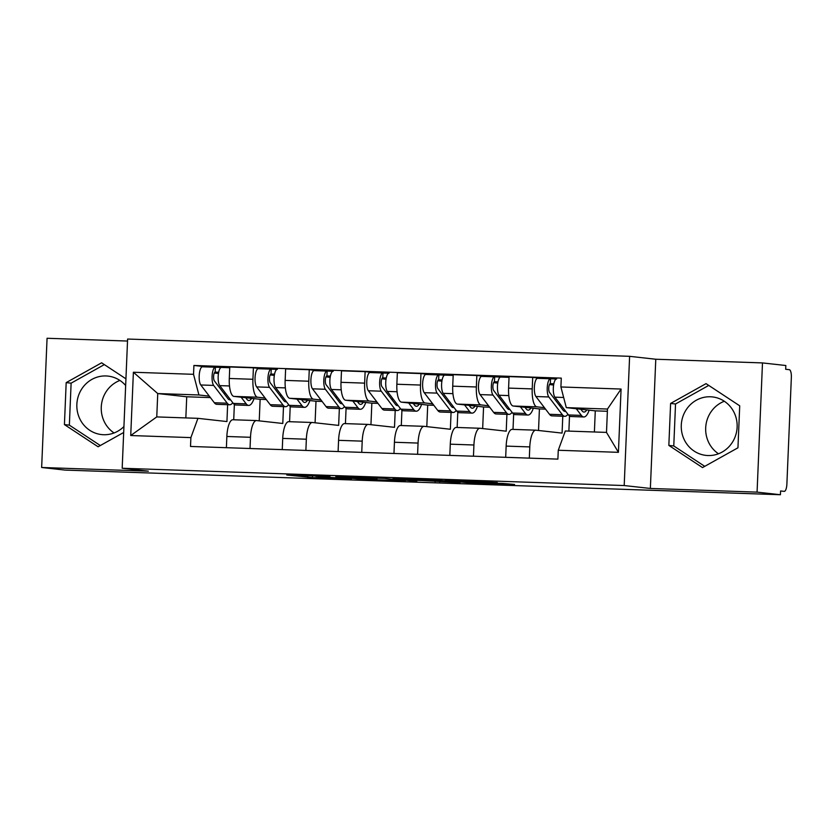 <?xml version="1.0" encoding="UTF-8"?>
<svg xmlns="http://www.w3.org/2000/svg" width="833" height="833" viewBox="0 0 833 833"><rect width="100%" height="100%" fill="white"/><g stroke="black" fill="none" stroke-linecap="round" stroke-linejoin="round"><path stroke-width="1.25" d="M329.951 476.486L286.791 474.997L312.375 477.59L351.505 478.892L315.905 476.351L329.951 476.486M114.069 432.962A29.415 27.937 96.3 0 1 101.428 404.963A29.415 27.937 96.3 0 1 119.91 380.442M123.93 426.538A29.415 27.937 96.3 0 1 103.552 434.722A29.415 27.937 96.3 0 1 101.532 434.576A29.415 27.937 96.3 0 1 76.917 403.318A29.415 27.937 96.3 0 1 106.02 375.954A29.415 27.937 96.3 0 1 108.04 376.099A29.415 27.937 96.3 0 1 125.648 385.523M718.494 453.777A29.415 27.937 96.3 0 1 705.853 425.788A29.415 27.937 96.3 0 1 724.335 401.256M707.977 455.536A29.415 27.937 96.3 0 1 705.957 455.391A29.415 27.937 96.3 0 1 681.342 424.132A29.415 27.937 96.3 0 1 710.434 396.779A29.415 27.937 96.3 0 1 712.454 396.924A29.415 27.937 96.3 0 1 737.07 428.183A29.415 27.937 96.3 0 1 707.977 455.536M497.27 482.807L489.148 481.911L445.134 480.454L470.718 483.036L514.555 484.462L502.861 483.432L467.428 482.567L453.287 480.953L497.28 482.546M624.198 485.545L650.365 488.45L757.072 492.126L780.427 494.729L65.005 470.083L41.65 467.49L148.357 471.166L122.18 468.25L624.198 485.545L629.613 356.326L127.605 339.041L122.18 468.25M384.513 478.392L335.824 476.684L361.407 479.277L405.432 480.735L384.513 478.392M393.02 478.6L439.168 480.277L460.076 482.609L422.039 480.537L407.722 480.11L416.792 481.141L411.741 480.943L393.02 478.6M757.072 492.126L762.487 362.917L785.842 365.51L785.686 369.279L789.32 369.685A7.539 2.353 92 0 1 791.35 377.484L786.883 484.088A7.539 2.353 92 0 1 784.28 491.366L784.217 491.366A7.539 2.353 92 0 0 784.28 491.366M127.522 341.051L47.065 338.271L41.65 467.49M762.487 362.917L655.779 359.242L629.613 356.326M780.427 494.729L780.583 490.96L784.217 491.366M232.98 419.759A17.347 5.415 92 0 0 232.855 419.749A17.347 5.415 92 0 0 226.857 436.482L226.389 447.696M265.133 398.049L257.595 397.216A17.347 5.415 -88 0 1 252.92 379.286L229.294 378.474A17.347 5.415 92 0 0 233.958 396.404L260.135 399.309L259.23 420.863M229.294 378.474L229.773 366.978L253.409 367.801L263.093 368.873M250.025 448.508L250.494 437.294A17.347 5.415 -88 0 1 256.491 420.561A17.347 5.415 -88 0 1 256.616 420.571L282.783 423.476L283.491 406.619M290.217 406.389L289.582 421.696M252.92 379.286L253.409 367.801M288.843 421.685A17.347 5.415 92 0 0 288.707 421.675A17.347 5.415 92 0 0 282.72 438.408L282.252 449.622M318.956 370.8L309.262 369.717L285.625 368.904L285.146 380.4A17.347 5.415 92 0 0 289.822 398.32L315.988 401.235L315.082 422.789M305.878 450.434L306.346 439.22A17.347 5.415 -88 0 1 312.344 422.487A17.347 5.415 -88 0 1 312.469 422.498L338.646 425.403L339.354 408.545M346.08 408.316L345.435 423.622M320.997 399.975L313.458 399.142A17.347 5.415 -88 0 1 308.783 381.212L309.262 369.717M344.695 423.601A17.347 5.415 92 0 0 344.57 423.591A17.347 5.415 92 0 0 338.573 440.334L338.104 451.548M374.808 372.726L365.125 371.643L341.488 370.831L341.009 382.316A17.347 5.415 92 0 0 345.674 400.246L371.851 403.162L370.945 424.705M361.741 452.361L362.209 441.146A17.347 5.415 -88 0 1 368.207 424.413A17.347 5.415 -88 0 1 368.332 424.413L394.498 427.329L395.206 410.471M401.933 410.232L401.298 425.548M376.86 401.902L369.311 401.058A17.347 5.415 -88 0 1 364.635 383.138L365.125 371.643M400.558 425.528A17.347 5.415 92 0 0 400.434 425.517A17.347 5.415 92 0 0 394.436 442.261L393.967 453.464M430.671 374.642L420.977 373.569L397.351 372.757L396.862 384.242A17.347 5.415 92 0 0 401.537 402.172L427.704 405.088L426.808 426.631M417.593 454.277L418.062 443.073A17.347 5.415 -88 0 1 424.059 426.329A17.347 5.415 -88 0 1 424.195 426.34L450.361 429.255L451.07 412.397M457.796 412.158L457.15 427.475M432.712 403.828L425.174 402.985A17.347 5.415 -88 0 1 420.498 385.054L420.977 373.569M456.422 427.454A17.347 5.415 92 0 0 456.286 427.444A17.347 5.415 92 0 0 450.289 444.176L449.82 455.391M486.524 376.568L476.84 375.496L453.204 374.673L452.725 386.168A17.347 5.415 92 0 0 457.4 404.099L483.567 407.004L482.661 428.558M473.456 456.203L473.925 444.999A17.347 5.415 -88 0 1 479.923 428.256A17.347 5.415 -88 0 1 480.047 428.266L506.214 431.182L506.922 414.313M513.659 414.084L513.013 429.401M488.575 405.754L481.026 404.911A17.347 5.415 -88 0 1 476.361 386.981L476.84 375.496M512.274 429.38A17.347 5.415 92 0 0 512.149 429.37A17.347 5.415 92 0 0 506.152 446.103L505.683 457.317M542.387 378.494L532.693 377.411L509.067 376.599L508.588 388.095A17.347 5.415 92 0 0 513.253 406.025L539.42 408.93L538.524 430.484M529.319 458.129L529.788 446.915A17.347 5.415 -88 0 1 535.775 430.182A17.347 5.415 -88 0 1 535.911 430.192L562.077 433.098L562.785 416.24M569.512 416.011L568.877 431.109M544.428 407.67L536.889 406.837A17.347 5.415 -88 0 1 532.214 388.907L532.693 377.411M545.553 409.138L539.42 408.93M489.689 407.222L483.567 407.004M433.837 405.296L427.704 405.088M377.974 403.37L371.851 403.162M322.121 401.444L315.988 401.235M266.258 399.528L260.135 399.309M209.281 396.133L198.92 394.977L157.739 393.561L156.76 416.916L197.942 418.333L226.93 421.56L227.628 404.703M210.395 397.601L186.727 396.779L157.739 393.561L133.384 372.247L193.537 374.319L198.92 394.977M186.727 396.779L185.842 417.916M197.942 418.333L190.882 437.606L130.729 435.534L133.384 372.247M560.911 386.97L621.074 389.042L618.419 452.329L558.266 450.257L565.315 430.984L606.497 432.4L607.476 409.045L566.294 407.629L560.911 386.97L561.286 378.12L193.912 365.468L193.537 374.319M190.882 437.606L190.518 446.457L557.891 459.118L558.266 450.257M125.929 378.828L101.616 362.813L66.182 382.618L64.422 424.591L98.096 446.769L123.69 432.473M650.365 488.45L655.779 359.242M739.714 405.817L706.04 383.638L670.607 403.432L668.847 445.405L702.521 467.584L737.955 447.79L739.714 405.817M566.294 407.629L595.283 410.856L594.398 431.983M607.382 411.273L595.283 410.856M234.365 404.463L233.719 419.78M207.23 366.947L193.912 365.468M130.729 435.534L156.76 416.916M606.497 432.4L618.419 452.329M607.476 409.045L621.074 389.042M104.333 364.604L71.117 383.159L69.358 425.142L100.314 445.53M69.358 425.142L64.422 424.591M71.117 383.159L66.182 382.618M708.748 385.419L675.532 403.984L673.772 445.957L704.739 466.345M673.772 445.957L668.847 445.405M675.532 403.984L670.607 403.432M343.852 477.028L360.397 479.058L376.912 479.496L343.852 476.903M417.989 479.818L398.684 479.079L420.426 480.36L422.977 480.391L417.999 479.454M245.693 397.705L246.901 399.288A17.722 5.539 92 0 0 248.828 400.527A17.722 5.539 92 0 0 251.608 398.361M254.003 398.632A22.626 7.07 -88 0 1 248.661 405.421L235.77 404.984A22.626 7.07 -88 0 1 233.302 403.411L219.756 385.627A9.423 2.947 -88 0 1 218.267 375.058A9.423 2.947 -88 0 1 221.432 367.436A9.423 2.947 -88 0 1 221.495 367.447L229.741 367.728L221.432 367.436M248.661 405.421A22.626 7.07 -88 0 1 246.193 403.849L241.122 397.195M230.533 399.767A17.722 5.539 -88 0 1 229.856 399.871A17.722 5.539 -88 0 1 227.919 398.643L214.362 380.858A4.529 1.416 -88 0 1 213.654 375.787A4.529 1.416 -88 0 1 215.174 372.132A4.529 1.416 -88 0 1 215.206 372.132L218.673 372.247M218.454 373.486L214.289 373.017M223.838 393.28L225.628 393.343M232.771 402.714A22.626 7.07 -88 0 1 229.689 404.765A22.626 7.07 -88 0 1 227.222 403.193L213.665 385.419A9.423 2.947 -88 0 1 212.176 374.84A9.423 2.947 -88 0 1 215.341 367.228A9.423 2.947 -88 0 1 215.414 367.238L221.359 367.436M229.689 404.765L216.799 404.328A22.626 7.07 -88 0 1 214.331 402.756L200.774 384.971A9.423 2.947 -88 0 1 199.295 374.402A9.423 2.947 -88 0 1 202.45 366.78A9.423 2.947 -88 0 1 202.523 366.791L215.268 367.228M215.133 372.132L215.414 367.238M301.546 399.632L302.764 401.214A17.722 5.539 92 0 0 304.691 402.443A17.722 5.539 92 0 0 307.471 400.288M309.866 400.558A22.626 7.07 -88 0 1 304.524 407.347L291.633 406.9A22.626 7.07 -88 0 1 289.166 405.327L275.608 387.553A9.423 2.947 -88 0 1 274.13 376.974A9.423 2.947 -88 0 1 277.285 369.363A9.423 2.947 -88 0 1 277.358 369.363L277.285 369.363M304.524 407.347A22.626 7.07 -88 0 1 302.056 405.775L296.985 399.122M286.385 401.683A17.722 5.539 -88 0 1 285.709 401.798A17.722 5.539 -88 0 1 283.782 400.558L270.225 382.784A4.529 1.416 -88 0 1 269.517 377.703A4.529 1.416 -88 0 1 271.027 374.048A4.529 1.416 -88 0 1 271.069 374.059L274.536 374.173M274.317 375.402L270.142 374.944M279.701 395.206L281.492 395.269M288.635 404.63A22.626 7.07 -88 0 1 285.542 406.691A22.626 7.07 -88 0 1 283.074 405.119L269.517 387.345A9.423 2.947 -88 0 1 268.039 376.766A9.423 2.947 -88 0 1 271.194 369.154A9.423 2.947 -88 0 1 271.266 369.154L277.212 369.363M285.542 406.691L272.651 406.254A22.626 7.07 -88 0 1 270.184 404.682L256.637 386.897A9.423 2.947 -88 0 1 255.148 376.329A9.423 2.947 -88 0 1 258.313 368.707A9.423 2.947 -88 0 1 258.376 368.717L271.131 369.154M270.996 374.048L271.266 369.154M357.409 401.558L358.617 403.141A17.722 5.539 92 0 0 360.554 404.369A17.722 5.539 92 0 0 363.323 402.214M365.718 402.474A22.626 7.07 -88 0 1 360.377 409.274L347.486 408.826A22.626 7.07 -88 0 1 345.029 407.254L331.472 389.48A9.423 2.947 -88 0 1 329.983 378.9A9.423 2.947 -88 0 1 333.148 371.289A9.423 2.947 -88 0 1 333.21 371.289L333.148 371.289M360.377 409.274A22.626 7.07 -88 0 1 357.919 407.701L352.838 401.048M342.248 403.609A17.722 5.539 -88 0 1 341.572 403.713A17.722 5.539 -88 0 1 339.645 402.485L326.088 384.711A4.529 1.416 -88 0 1 325.37 379.629A4.529 1.416 -88 0 1 326.89 375.975L330.399 376.099M330.18 377.328L326.005 376.87M326.859 375.975L326.921 375.975A4.529 1.416 -88 0 1 326.921 375.975L327.13 371.081L333.075 371.289M335.553 397.133L337.344 397.185M344.498 406.556A22.626 7.07 -88 0 1 341.405 408.618A22.626 7.07 -88 0 1 338.937 407.045L325.38 389.271A9.423 2.947 -88 0 1 323.902 378.692A9.423 2.947 -88 0 1 327.057 371.081A9.423 2.947 -88 0 1 327.13 371.081M341.405 408.618L328.514 408.17A22.626 7.07 -88 0 1 326.047 406.598L312.49 388.824A9.423 2.947 -88 0 1 311.011 378.244A9.423 2.947 -88 0 1 314.166 370.633A9.423 2.947 -88 0 1 314.239 370.633L326.984 371.081M413.272 403.474L414.48 405.067A17.722 5.539 92 0 0 416.406 406.296A17.722 5.539 92 0 0 419.186 404.14M421.581 404.401A22.626 7.07 -88 0 1 416.24 411.2L403.349 410.752A22.626 7.07 -88 0 1 400.881 409.18L387.324 391.406A9.423 2.947 -88 0 1 385.846 380.827A9.423 2.947 -88 0 1 389.001 373.215A9.423 2.947 -88 0 1 389.073 373.215L389.001 373.215M416.24 411.2A22.626 7.07 -88 0 1 413.772 409.628L408.701 402.974M398.101 405.536A17.722 5.539 -88 0 1 397.435 405.64A17.722 5.539 -88 0 1 395.498 404.411L381.941 386.637A4.529 1.416 -88 0 1 381.233 381.556A4.529 1.416 -88 0 1 382.743 377.901L386.252 378.026M386.033 379.254L381.858 378.786M382.711 377.901L382.784 377.901A4.529 1.416 -88 0 1 382.784 377.901L382.982 373.007L388.928 373.215M391.416 399.049L393.207 399.111M400.35 408.482A22.626 7.07 -88 0 1 397.258 410.544A22.626 7.07 -88 0 1 394.8 408.972L381.243 391.187A9.423 2.947 -88 0 1 379.754 380.619A9.423 2.947 -88 0 1 382.92 372.997A9.423 2.947 -88 0 1 382.982 373.007M397.258 410.544L384.367 410.096A22.626 7.07 -88 0 1 381.91 408.524L368.353 390.75A9.423 2.947 -88 0 1 366.864 380.171A9.423 2.947 -88 0 1 370.029 372.559A9.423 2.947 -88 0 1 370.091 372.559L382.847 372.997M469.125 405.4L470.333 406.983A17.722 5.539 92 0 0 472.269 408.222A17.722 5.539 92 0 0 475.049 406.056M477.434 406.327A22.626 7.07 -88 0 1 472.103 413.116L459.212 412.679A22.626 7.07 -88 0 1 456.744 411.106L443.187 393.322A9.423 2.947 -88 0 1 441.698 382.753A9.423 2.947 -88 0 1 444.864 375.131A9.423 2.947 -88 0 1 444.937 375.142L453.173 375.423L444.864 375.131M472.103 413.116A22.626 7.07 -88 0 1 469.635 411.544L464.554 404.89M453.964 407.462A17.722 5.539 -88 0 1 453.287 407.566A17.722 5.539 -88 0 1 451.361 406.337L437.804 388.553A4.529 1.416 -88 0 1 437.086 383.482A4.529 1.416 -88 0 1 438.606 379.827L442.115 379.942M441.896 381.181L437.721 380.712M438.575 379.827L438.637 379.827A4.529 1.416 -88 0 1 438.637 379.827L438.845 374.933L444.791 375.131M447.269 400.975L449.07 401.037M456.213 410.409A22.626 7.07 -88 0 1 453.121 412.47A22.626 7.07 -88 0 1 450.653 410.898L437.096 393.114A9.423 2.947 -88 0 1 435.617 382.545A9.423 2.947 -88 0 1 438.772 374.923A9.423 2.947 -88 0 1 438.845 374.933M453.121 412.47L440.23 412.023A22.626 7.07 -88 0 1 437.762 410.45L424.205 392.676A9.423 2.947 -88 0 1 422.727 382.097A9.423 2.947 -88 0 1 425.882 374.486A9.423 2.947 -88 0 1 425.955 374.486L438.699 374.923M524.988 407.327L526.196 408.909A17.722 5.539 92 0 0 528.122 410.138A17.722 5.539 92 0 0 530.902 407.983M533.297 408.253A22.626 7.07 -88 0 1 527.955 415.042L515.065 414.595A22.626 7.07 -88 0 1 512.597 413.022L499.04 395.248A9.423 2.947 -88 0 1 497.561 384.669A9.423 2.947 -88 0 1 500.716 377.057A9.423 2.947 -88 0 1 500.789 377.068L509.036 377.349L500.716 377.057M527.955 415.042A22.626 7.07 -88 0 1 525.488 413.47L520.417 406.816M509.817 409.378A17.722 5.539 -88 0 1 509.15 409.492A17.722 5.539 -88 0 1 507.214 408.253L493.657 390.479A4.529 1.416 -88 0 1 492.949 385.408A4.529 1.416 -88 0 1 494.469 381.743A4.529 1.416 -88 0 1 494.5 381.753L497.967 381.868M497.749 383.107L493.584 382.639M503.132 402.901L504.923 402.964M512.066 412.325A22.626 7.07 -88 0 1 508.984 414.386A22.626 7.07 -88 0 1 506.516 412.814L492.959 395.04A9.423 2.947 -88 0 1 491.47 384.461A9.423 2.947 -88 0 1 494.635 376.849A9.423 2.947 -88 0 1 494.708 376.849L500.654 377.057M508.984 414.386L496.093 413.949A22.626 7.07 -88 0 1 493.625 412.377L480.068 394.592A9.423 2.947 -88 0 1 478.579 384.023A9.423 2.947 -88 0 1 481.745 376.401A9.423 2.947 -88 0 1 481.818 376.412L494.563 376.849M494.427 381.743L494.708 376.849M580.84 409.253L582.048 410.836A17.722 5.539 92 0 0 583.985 412.064A17.722 5.539 92 0 0 586.765 409.909M589.15 410.169A22.626 7.07 -88 0 1 583.818 416.969L570.928 416.521A22.626 7.07 -88 0 1 568.46 414.949L554.903 397.174A9.423 2.947 -88 0 1 553.424 386.595A9.423 2.947 -88 0 1 556.579 378.984A9.423 2.947 -88 0 1 556.652 378.984L556.579 378.984M583.818 416.969A22.626 7.07 -88 0 1 581.351 415.396L576.28 408.743M565.68 411.304A17.722 5.539 -88 0 1 565.003 411.408A17.722 5.539 -88 0 1 563.077 410.18L549.52 392.405A4.529 1.416 -88 0 1 548.812 387.324A4.529 1.416 -88 0 1 550.321 383.669A4.529 1.416 -88 0 1 550.353 383.669L553.83 383.794M553.612 385.023L549.436 384.565M558.985 404.828L560.786 404.89M567.929 414.251A22.626 7.07 -88 0 1 564.836 416.313A22.626 7.07 -88 0 1 562.369 414.74L548.812 396.966A9.423 2.947 -88 0 1 547.333 386.387A9.423 2.947 -88 0 1 550.488 378.776A9.423 2.947 -88 0 1 550.561 378.776L556.506 378.984M564.836 416.313L551.946 415.865A22.626 7.07 -88 0 1 549.478 414.293L535.921 396.518A9.423 2.947 -88 0 1 534.442 385.939A9.423 2.947 -88 0 1 537.597 378.328A9.423 2.947 -88 0 1 537.67 378.338L550.426 378.776M550.29 383.669L550.561 378.776M476.361 386.981L452.725 386.168M420.498 385.054L396.862 384.242M364.635 383.138L341.009 382.316M308.783 381.212L285.146 380.4M532.214 388.907L508.588 388.095M536.889 406.837L513.253 406.025M481.026 404.911L457.4 404.099M473.925 444.999L450.289 444.176M425.174 402.985L401.537 402.172M418.062 443.073L394.436 442.261M369.311 401.058L345.674 400.246M362.209 441.146L338.573 440.334M313.458 399.142L289.822 398.32M306.346 439.22L282.72 438.408M257.595 397.216L233.958 396.404M250.494 437.294L226.857 436.482M529.788 446.915L506.152 446.103M312.448 475.82L312.375 477.59M307.783 475.664L307.71 477.34M376.37 478.027L376.318 479.381M439.855 480.349L439.782 481.974M435.19 480.047L435.118 481.724M426.756 479.756L426.715 480.787M422.82 479.621L422.789 480.36M479.548 481.578L479.516 482.203M474.872 481.412L474.852 481.953M233.302 403.411L246.193 403.849M219.756 385.627L229.502 385.96M214.331 402.756L227.222 403.193M200.774 384.971L213.665 385.419M289.166 405.327L302.056 405.775M275.608 387.553L285.355 387.886M270.184 404.682L283.074 405.119M256.637 386.897L269.517 387.345M345.029 407.254L357.919 407.701M331.472 389.48L341.218 389.813M326.047 406.598L338.937 407.045M312.49 388.824L325.38 389.271M400.881 409.18L413.772 409.628M387.324 391.406L397.081 391.739M381.91 408.524L394.8 408.972M368.353 390.75L381.243 391.187M456.744 411.106L469.635 411.544M443.187 393.322L452.933 393.665M437.762 410.45L450.653 410.898M424.205 392.676L437.096 393.114M512.597 413.022L525.488 413.47M499.04 395.248L508.796 395.581M493.625 412.377L506.516 412.814M480.068 394.592L492.959 395.04M568.46 414.949L581.351 415.396M554.903 397.174L563.649 397.476M549.478 414.293L562.369 414.74M535.921 396.518L548.812 396.966M535.775 430.182L512.149 429.37M256.491 420.561L232.855 419.749M312.344 422.487L288.707 421.675M368.207 424.413L344.57 423.591M424.059 426.329L400.434 425.517M479.923 428.256L456.286 427.444M376.964 478.038L376.912 479.496M423.008 479.631L422.977 480.391M202.45 366.78L215.341 367.228M258.313 368.707L271.194 369.154M314.166 370.633L327.057 371.081M370.029 372.559L382.92 372.997M425.882 374.486L438.772 374.923M481.745 376.401L494.635 376.849M537.597 378.328L550.488 378.776"/></g></svg>
